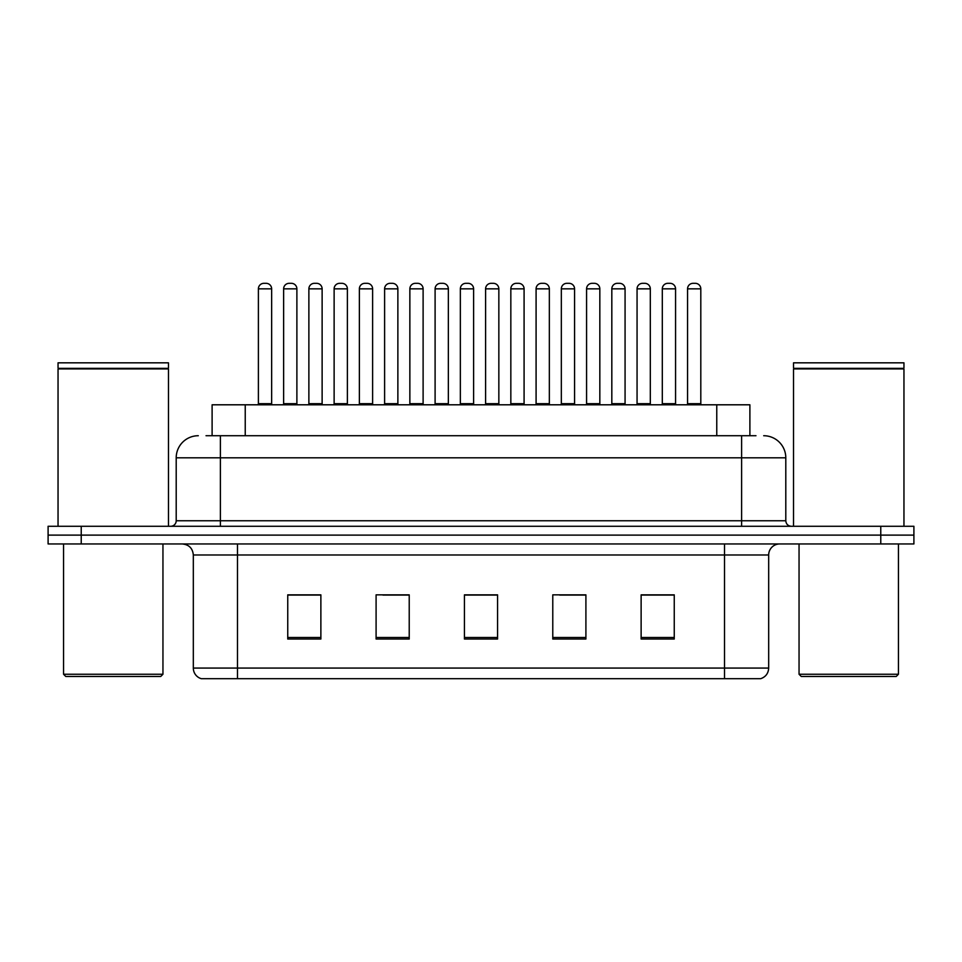 <?xml version="1.0" encoding="UTF-8"?>
<svg xmlns="http://www.w3.org/2000/svg" width="962" height="962" viewBox="0 0 962 962"><rect width="100%" height="100%" fill="white"/><g stroke="black" fill="none" stroke-linecap="round" stroke-linejoin="round"><path stroke-width="1.44" d="M212.109 435.726L212.109 404.798L749.891 404.798L749.891 435.726M760.172 678.679L724.506 678.679L724.506 668.073L768.674 668.073L768.674 554.99A11.039 11.039 0 0 1 779.725 543.951M759.848 678.679L201.274 678.679A11.039 11.039 0 0 1 193.326 668.073L193.326 554.99C192.665 548.28 188.985 544.6 182.275 543.951M81.229 526.274L913.9 526.274L913.9 535.112L48.1 535.112L48.1 543.951L81.229 543.951L81.229 535.112L48.1 535.112L48.1 526.274L81.229 526.274L81.229 535.112L913.9 535.112L913.9 543.951L81.229 543.951M674.254 639.033L674.254 594.853L641.125 594.853L641.125 639.033L674.254 639.033M585.906 639.033L585.906 594.853L552.777 594.853L552.777 639.033L585.906 639.033M320.875 639.033L320.875 594.853L287.746 594.853L287.746 639.033L320.875 639.033M409.223 639.033L409.223 594.853L376.094 594.853L376.094 639.033L409.223 639.033M497.57 639.033L497.57 594.853L464.43 594.853L464.43 639.033L497.57 639.033M704.641 678.679L257.359 678.679M660.653 595.081L651.971 595.081M408.201 595.081L399.519 595.081M382.96 595.081L409.223 595.081M307.227 595.081L298.545 595.081M584.92 595.081L576.238 595.081M559.668 595.081L585.906 595.081M483.934 595.081L475.252 595.081M497.57 595.081L464.43 595.081M320.875 595.081L287.746 595.081M674.254 595.081L641.125 595.081M206.529 435.726L755.976 435.726M206.024 435.726L220.382 435.726L220.382 457.804L176.202 457.804L176.202 520.755A5.519 5.519 0 0 1 170.683 526.274M198.292 435.726A22.09 22.09 0 0 0 176.202 457.804M763.708 435.726A22.09 22.09 0 0 1 785.798 457.804L785.798 520.755C786.122 524.11 787.962 525.949 791.317 526.274M296.885 288.84L283.634 288.84A5.519 5.519 0 0 1 289.153 283.321L291.366 283.321A5.519 5.519 0 0 1 296.885 288.84L296.885 403.691A1.106 1.106 0 0 0 297.992 404.798M283.634 288.84L283.634 403.691A1.106 1.106 0 0 1 282.527 404.798M258.393 288.84A5.519 5.519 0 0 1 263.913 283.321L266.113 283.321A5.519 5.519 0 0 1 271.645 288.84L258.393 288.84L258.393 403.691A1.106 1.106 0 0 1 257.287 404.798M271.645 288.84L271.645 403.691A1.106 1.106 0 0 0 272.739 404.798M289.153 283.321L291.366 283.321M334.127 288.84L334.127 403.691L347.378 403.691L347.378 288.84L334.127 288.84A5.519 5.519 0 0 1 339.646 283.321L341.859 283.321A5.519 5.519 0 0 1 347.378 288.84L347.378 403.691A1.106 1.106 0 0 0 348.484 404.798M334.127 403.691A1.106 1.106 0 0 1 333.02 404.798M383.513 404.798A1.106 1.106 0 0 0 384.608 403.691L384.608 288.84L384.608 403.691L397.871 403.691L397.871 288.84L384.608 288.84A5.519 5.519 0 0 1 390.139 283.321L392.34 283.321A5.519 5.519 0 0 1 397.871 288.84L397.871 403.691A1.106 1.106 0 0 0 398.965 404.798M448.352 288.84L435.101 288.84A5.519 5.519 0 0 1 440.62 283.321L442.833 283.321A5.519 5.519 0 0 1 448.352 288.84L448.352 403.691A1.106 1.106 0 0 0 449.458 404.798M435.101 288.84L435.101 403.691A1.106 1.106 0 0 1 433.994 404.798M485.594 288.84L485.594 403.691L498.845 403.691L498.845 288.84L485.594 288.84A5.519 5.519 0 0 1 491.113 283.321L493.326 283.321A5.519 5.519 0 0 1 498.845 288.84L498.845 403.691A1.106 1.106 0 0 0 499.951 404.798M485.594 403.691A1.106 1.106 0 0 1 484.487 404.798M308.874 288.84A5.519 5.519 0 0 1 314.406 283.321L316.606 283.321A5.519 5.519 0 0 1 322.126 288.84L308.874 288.84L308.874 403.691A1.106 1.106 0 0 1 307.768 404.798M322.126 288.84L322.126 403.691A1.106 1.106 0 0 0 323.232 404.798M359.367 288.84A5.519 5.519 0 0 1 364.887 283.321L367.099 283.321A5.519 5.519 0 0 1 372.619 288.84L359.367 288.84L359.367 403.691A1.106 1.106 0 0 1 358.261 404.798M372.619 288.84L372.619 403.691A1.106 1.106 0 0 0 373.725 404.798M409.86 288.84A5.519 5.519 0 0 1 415.38 283.321L417.592 283.321A5.519 5.519 0 0 1 423.112 288.84L409.86 288.84L409.86 403.691A1.106 1.106 0 0 1 408.754 404.798M423.112 288.84L423.112 403.691A1.106 1.106 0 0 0 424.218 404.798M339.646 283.321L341.859 283.321M390.139 283.321L392.34 283.321M440.62 283.321L442.833 283.321M491.113 283.321L493.326 283.321M160.738 676.466L65.765 676.466L63.564 674.254L162.951 674.254L160.738 676.466M63.564 543.951L63.564 674.254M162.951 543.951L162.951 674.254M58.045 368.915L168.47 368.915L58.045 368.915L58.045 526.274M168.47 368.915L168.47 526.274M167.917 368.362L58.586 368.362M168.47 367.809L168.47 362.83L58.045 362.83L58.045 367.809M896.235 676.466L801.262 676.466L799.049 674.254L898.436 674.254L896.235 676.466M799.049 543.951L799.049 674.254M898.436 543.951L898.436 674.254M793.53 368.915L903.955 368.915L793.53 368.915L793.53 526.274M903.955 368.915L903.955 526.274M903.414 368.362L794.083 368.362M903.955 367.809L903.955 362.83L793.53 362.83L793.53 367.809M460.353 288.84A5.519 5.519 0 0 1 465.873 283.321L468.085 283.321A5.519 5.519 0 0 1 473.605 288.84L460.353 288.84L460.353 403.691A1.106 1.106 0 0 1 459.247 404.798M473.605 288.84L473.605 403.691A1.106 1.106 0 0 0 474.711 404.798M536.087 288.84L536.087 403.691L549.338 403.691L549.338 288.84L536.087 288.84A5.519 5.519 0 0 1 541.606 283.321L543.819 283.321A5.519 5.519 0 0 1 549.338 288.84L549.338 403.691A1.106 1.106 0 0 0 550.444 404.798M536.087 403.691A1.106 1.106 0 0 1 534.98 404.798M599.831 288.84L586.579 288.84A5.519 5.519 0 0 1 592.099 283.321L594.3 283.321A5.519 5.519 0 0 1 599.831 288.84L599.831 403.691A1.106 1.106 0 0 0 600.925 404.798M586.579 288.84L586.579 403.691A1.106 1.106 0 0 1 585.473 404.798M650.312 288.84L637.06 288.84A5.519 5.519 0 0 1 642.592 283.321L644.793 283.321A5.519 5.519 0 0 1 650.312 288.84L650.312 403.691A1.106 1.106 0 0 0 651.418 404.798M637.06 288.84L637.06 403.691A1.106 1.106 0 0 1 635.966 404.798M700.805 288.84L687.553 288.84A5.519 5.519 0 0 1 693.073 283.321L695.285 283.321A5.519 5.519 0 0 1 700.805 288.84L700.805 403.691A1.106 1.106 0 0 0 701.911 404.798M687.553 288.84L687.553 403.691A1.106 1.106 0 0 1 686.447 404.798M510.834 288.84A5.519 5.519 0 0 1 516.366 283.321L518.566 283.321A5.519 5.519 0 0 1 524.086 288.84L510.834 288.84L510.834 403.691A1.106 1.106 0 0 1 509.74 404.798M524.086 288.84L524.086 403.691A1.106 1.106 0 0 0 525.192 404.798M561.327 288.84A5.519 5.519 0 0 1 566.846 283.321L569.059 283.321A5.519 5.519 0 0 1 574.579 288.84L561.327 288.84L561.327 403.691A1.106 1.106 0 0 1 560.221 404.798M574.579 288.84L574.579 403.691A1.106 1.106 0 0 0 575.685 404.798M611.82 288.84A5.519 5.519 0 0 1 617.339 283.321L619.552 283.321A5.519 5.519 0 0 1 625.072 288.84L611.82 288.84L611.82 403.691A1.106 1.106 0 0 1 610.714 404.798M625.072 288.84L625.072 403.691A1.106 1.106 0 0 0 626.178 404.798M662.313 288.84A5.519 5.519 0 0 1 667.832 283.321L670.045 283.321A5.519 5.519 0 0 1 675.564 288.84L662.313 288.84L662.313 403.691A1.106 1.106 0 0 1 661.207 404.798M675.564 288.84L675.564 403.691A1.106 1.106 0 0 0 676.671 404.798M541.606 283.321L543.819 283.321M592.099 283.321L594.3 283.321M642.592 283.321L644.793 283.321M245.238 435.726L245.238 404.798M716.762 435.726L716.762 404.798M724.506 543.951L724.506 554.99L193.326 554.99M768.674 554.99L724.506 554.99L724.506 668.073L237.494 668.073L237.494 678.679M193.326 668.073L237.494 668.073L237.494 543.951M880.771 543.951L880.771 526.274M497.57 637.493L464.43 637.493M409.223 637.493L376.094 637.493M320.875 637.493L287.746 637.493M585.906 637.493L552.777 637.493M674.254 637.493L641.125 637.493M220.382 526.274L220.382 520.755L785.798 520.755M176.202 520.755L220.382 520.755L220.382 457.804L741.618 457.804L741.618 526.274M785.798 457.804L741.618 457.804L741.618 435.726M283.634 403.691L296.885 403.691M258.393 403.691L271.645 403.691M435.101 403.691L448.352 403.691M308.874 403.691L322.126 403.691M359.367 403.691L372.619 403.691M409.86 403.691L423.112 403.691M460.353 403.691L473.605 403.691M586.579 403.691L599.831 403.691M637.06 403.691L650.312 403.691M687.553 403.691L700.805 403.691M510.834 403.691L524.086 403.691M561.327 403.691L574.579 403.691M611.82 403.691L625.072 403.691M662.313 403.691L675.564 403.691M760.726 678.679C765.728 676.899 768.373 673.364 768.674 668.073"/></g></svg>
